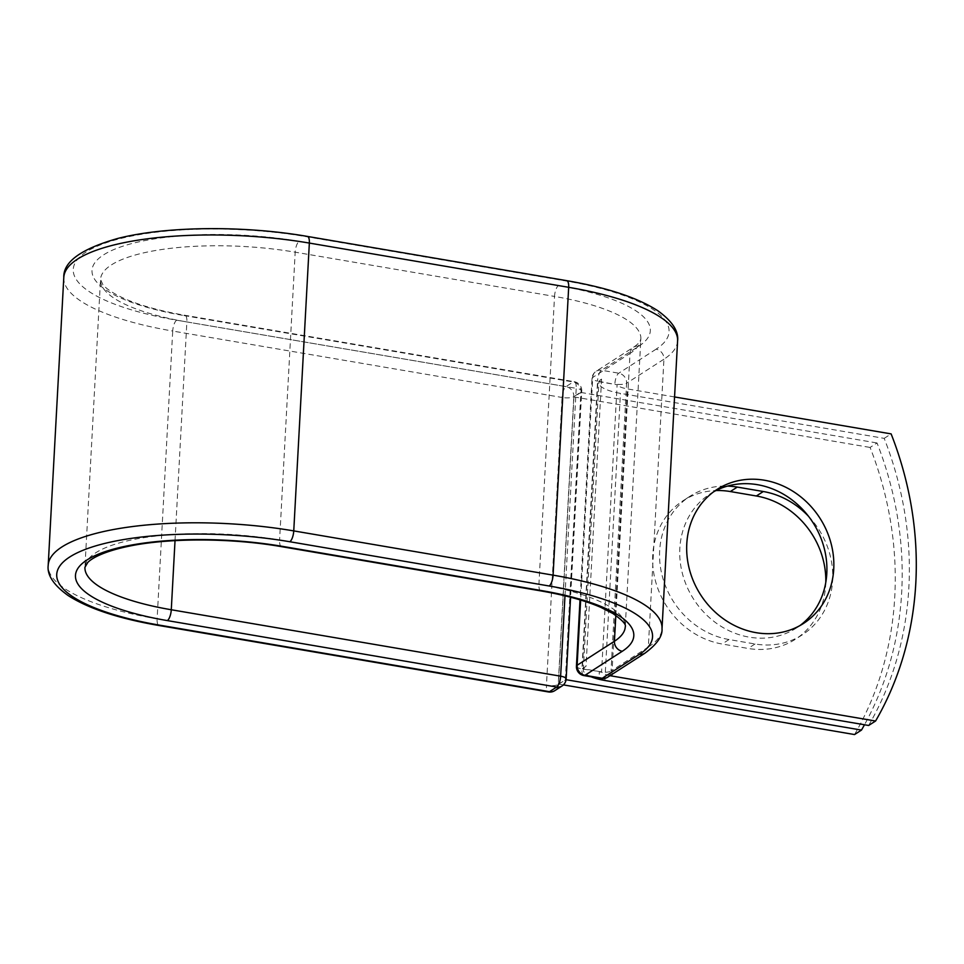 <?xml version="1.0" encoding="UTF-8"?>
<svg xmlns="http://www.w3.org/2000/svg" width="964" height="964" viewBox="0 0 964 964"><rect width="100%" height="100%" fill="white"/><g stroke="black" fill="none" stroke-linecap="round" stroke-linejoin="round"><path stroke-width="0.72" stroke-dasharray="4.82 3.62" d="M825.799 582.364A79.735 70.89 -122.8 0 1 825.714 584.75A79.735 70.89 -122.8 0 1 795.396 639.265A79.735 70.89 -122.8 0 1 748.1 648.447L722.084 644A79.735 70.89 -122.8 0 1 655.592 581.485A79.735 70.89 -122.8 0 1 683.042 500.738A79.735 70.89 -122.8 0 1 715.939 490.568M808.555 516.33A79.735 70.89 -122.8 0 1 832.643 580.292A79.735 70.89 -122.8 0 1 802.337 634.794A79.735 70.89 -122.8 0 1 755.029 643.976L729.013 639.542A79.735 70.89 -122.8 0 1 662.521 577.026A79.735 70.89 -122.8 0 1 689.983 496.267A79.735 70.89 -122.8 0 1 727.507 486.097M713.697 491.748A79.735 70.89 57.2 0 0 710.155 493.869A79.735 70.89 57.2 0 0 679.837 548.383A79.735 70.89 57.2 0 0 718.035 624.371A79.735 70.89 57.2 0 0 796.493 627.962A79.735 70.89 57.2 0 0 799.891 625.612M868.648 725.47A337.882 300.394 -122.8 0 0 884.193 438.367L620.43 393.36A35.138 10.146 3.1 0 1 598.873 382.756A35.138 10.146 3.1 0 1 599.114 381.72L614.827 384.407A9.013 2.603 -176.9 0 0 617.129 384.696L601.584 671.812A9.013 2.603 3.1 0 1 599.283 671.51L581.955 668.92L597.547 381.093L614.827 384.407M674.559 396.951L627.371 388.89A17.123 4.941 3.1 0 1 617.129 384.696M884.193 438.367L891.134 433.896M591.113 676.8A35.138 10.146 3.1 0 1 583.316 669.872A35.138 10.146 3.1 0 1 583.557 668.835L599.283 671.51M610.019 675.668A17.123 4.941 3.1 0 1 601.584 671.812M601.572 379.129L586.028 666.245A35.138 10.146 -176.9 0 0 583.557 668.835L582.328 668.618L597.873 381.515L599.114 381.72A35.138 10.146 3.1 0 1 601.572 379.129L597.873 381.515M586.028 666.245L582.328 668.618M565.338 679.56L580.882 392.456L573.942 396.915L558.397 684.03L566.073 679.692M854.55 734.556A337.882 300.394 57.2 0 0 870.094 447.441L877.035 442.97A337.882 300.394 57.2 0 1 864.491 724.759M558.397 684.03L563.422 684.886M580.882 392.456L877.035 442.97M573.942 396.915L870.094 447.441M755.029 643.976L748.1 648.447M604.886 680.476L620.43 393.36M611.899 674.451L627.371 388.89M63.793 277.463A177.497 51.273 3.1 0 0 172.713 331.05A9.013 3.205 -80.3 0 1 176.641 320.193A168.495 48.67 3.1 0 1 86.23 251.953A168.495 48.67 3.1 0 1 306.347 236.686L565.675 280.934A168.495 48.67 3.1 0 1 656.086 349.173A9.013 8.013 -122.8 0 1 663.931 359.211L626.612 383.226A9.013 8.013 57.2 0 0 618.78 373.201L601.488 370.248A9.013 8.013 57.2 0 0 596.138 371.285A9.013 8.013 57.2 0 0 592.715 377.442L580.653 600.054M656.086 349.173L618.78 373.201A9.013 3.205 99.7 0 0 614.851 384.046A9.013 2.603 -176.9 0 0 626.612 383.226L611.031 671.052L648.338 647.037A9.013 8.013 -122.8 0 1 644.916 653.194M677.596 340.894A177.497 51.273 3.1 0 1 663.931 359.211L648.338 647.037A177.497 51.273 3.1 0 0 662.015 628.733M607.609 677.222A9.013 8.013 57.2 0 0 611.031 671.052A9.013 2.603 -176.9 0 1 599.259 671.872A9.013 3.205 99.7 0 0 601.211 678.523M615.827 615.43L630.022 353.427L592.715 377.442A9.013 2.603 -176.9 0 0 592.017 378.37A9.013 2.603 -176.9 0 0 597.547 381.093A9.013 3.205 99.7 0 1 601.488 370.248L638.795 346.221A9.013 8.013 -122.8 0 0 633.444 347.257L596.138 371.285A9.013 9.013 0 0 0 592.017 378.37L580.027 599.873M630.022 353.427A9.013 8.013 -122.8 0 1 633.444 347.257C637.553 344.726 640.024 341.943 640.855 338.906A140.708 40.645 3.1 0 1 630.022 353.427M565.675 280.934A9.013 3.205 99.7 0 1 566.724 280.669M540.876 590.908A9.013 3.205 99.7 0 1 538.924 584.256A140.708 40.645 3.1 0 1 625.274 626.745L640.855 338.906A140.708 40.645 3.1 0 0 554.517 296.43A9.013 3.205 99.7 0 1 558.445 285.585A149.721 43.247 3.1 0 1 638.795 346.221M281.548 546.66A9.013 3.205 99.7 0 1 279.596 540.021L538.924 584.256L554.517 296.43L295.189 252.182A9.013 3.205 99.7 0 1 299.117 241.337L558.445 285.585M306.347 236.686A9.013 3.205 99.7 0 1 307.396 236.421M175.026 540.635L186.871 321.928L576.207 388.347A9.013 3.205 -80.3 0 0 574.255 381.696L184.919 315.276C160.422 311.035 140.407 305.54 124.886 298.792C113.547 293.634 106.197 288.887 102.847 284.525L100.521 279.452L84.94 567.278A140.708 40.645 3.1 0 1 279.596 540.021L295.189 252.182A140.708 40.645 3.1 0 0 100.521 279.452A140.708 40.645 3.1 0 0 186.871 321.928A9.013 3.205 -80.3 0 0 184.919 315.276A9.013 3.205 -80.3 0 0 183.871 315.541A149.721 43.247 3.1 0 1 103.534 254.906A149.721 43.247 3.1 0 1 299.117 241.337M183.871 315.541L573.206 381.973A9.013 8.013 -122.8 0 1 581.051 391.999L565.458 679.825L558.228 684.488L573.821 396.65L581.051 391.999A9.013 2.603 -176.9 0 0 581.738 391.071A9.013 9.013 0 0 0 574.255 381.696A9.013 3.205 -80.3 0 0 573.206 381.973L565.989 386.624A9.013 3.205 -80.3 0 0 562.048 397.469L172.713 331.05L157.12 618.876A177.497 51.273 3.1 0 1 48.2 565.29M176.641 320.193L565.989 386.624A9.013 8.013 -122.8 0 1 573.821 396.65A9.013 2.603 -176.9 0 1 562.048 397.469L546.468 685.296L157.12 618.876A9.013 3.205 -80.3 0 0 159.072 625.528M554.806 690.646A9.013 8.013 -122.8 0 0 558.228 684.488A9.013 2.603 -176.9 0 1 546.468 685.296A9.013 3.205 -80.3 0 0 548.42 691.947M564.976 595.824L576.207 388.347A9.013 2.603 -176.9 0 1 581.738 391.071L570.58 597.222M729.013 639.542L722.084 644M576.436 666.208A9.013 2.603 -176.9 0 0 581.955 668.92A9.013 3.205 99.7 0 0 583.907 675.571M562.036 685.994A9.013 8.013 -122.8 0 0 565.458 679.825A9.013 2.603 -176.9 0 0 566.157 678.897M802.337 634.794L795.396 639.265M710.155 493.869L717.096 489.411M583.316 669.872L598.873 382.756M796.493 627.962L803.422 623.491M689.983 496.267L683.042 500.738"/><path stroke-width="1.45" d="M833.74 568.989A79.735 70.89 57.2 0 0 795.541 492.99A79.735 70.89 57.2 0 0 717.096 489.411A79.735 70.89 57.2 0 0 686.778 543.913A79.735 70.89 57.2 0 0 724.964 619.9A79.735 70.89 57.2 0 0 803.422 623.491A79.735 70.89 57.2 0 0 833.74 568.989M799.891 625.612A79.735 70.89 57.2 0 0 826.799 573.447A79.735 70.89 57.2 0 0 790.48 498.774A79.735 70.89 57.2 0 0 713.697 491.748M674.559 396.951L891.134 433.896A337.882 300.394 57.2 0 1 875.589 721.012L868.648 725.47L604.886 680.476A35.138 10.146 3.1 0 1 591.113 676.8M875.589 721.012L611.815 676.005A17.123 4.941 3.1 0 1 610.019 675.668M727.507 486.097A79.735 70.89 -122.8 0 1 737.279 487.085L763.295 491.519A79.735 70.89 -122.8 0 1 808.555 516.33M715.939 490.568A79.735 70.89 -122.8 0 1 730.338 491.544L756.354 495.99A79.735 70.89 -122.8 0 1 825.799 582.364M563.422 684.886L854.55 734.556L861.479 730.085A337.882 300.394 57.2 0 0 864.491 724.759M566.073 679.692L861.479 730.085M611.815 676.005L611.899 674.451M639.566 654.231L602.259 678.258A9.013 8.013 57.2 0 0 607.609 677.222L644.916 653.194A9.013 8.013 -122.8 0 1 639.566 654.231A168.495 48.67 3.1 0 0 549.155 585.992A9.013 3.205 99.7 0 0 553.083 575.147A177.497 51.273 3.1 0 1 662.015 628.733L677.596 340.894A177.497 51.273 3.1 0 0 568.676 287.308L553.083 575.147L293.755 530.899A9.013 3.205 99.7 0 1 289.827 541.744L549.155 585.992M282.597 546.395A9.013 3.205 99.7 0 1 281.548 546.66C231.818 537.972 170.158 537.767 129.887 546.01C103.124 551.432 91.219 558.638 87.748 562.518L84.94 567.278A140.708 40.645 3.1 0 0 171.279 609.754A9.013 3.205 -80.3 0 1 167.35 620.599A149.721 43.247 3.1 0 1 87.001 559.964A149.721 43.247 3.1 0 1 282.597 546.395L541.925 590.643A149.721 43.247 3.1 0 1 622.274 651.278A9.013 8.013 -122.8 0 1 614.429 641.253L577.123 665.268A9.013 8.013 57.2 0 0 584.967 675.306L602.259 678.258A9.013 3.205 99.7 0 1 601.211 678.523A9.013 9.013 0 0 0 607.609 677.222M622.274 651.278L584.967 675.306A9.013 3.205 99.7 0 1 583.907 675.571L601.211 678.523M580.653 600.054L577.123 665.268A9.013 2.603 -176.9 0 0 576.436 666.208L580.027 599.873M541.925 590.643A9.013 3.205 99.7 0 1 540.876 590.908C565.398 595.162 585.425 600.656 600.946 607.416L612.899 613.526C622.19 620.045 626.323 624.455 625.274 626.745A140.708 40.645 3.1 0 1 614.429 641.253L615.827 615.43M566.724 280.669A9.013 3.205 99.7 0 1 568.676 287.308L309.348 243.073L293.755 530.899A177.497 51.273 3.1 0 0 48.2 565.29L63.793 277.463A177.497 51.273 3.1 0 1 309.348 243.073A9.013 3.205 99.7 0 0 307.396 236.421L566.724 280.669C607.079 287.609 637.409 297.611 657.737 310.685C672.185 321.084 678.813 331.158 677.596 340.894M48.2 565.29C46.971 575.05 53.635 585.136 68.179 595.571C88.495 608.609 118.801 618.599 159.072 625.528A9.013 3.205 -80.3 0 0 160.12 625.25A168.495 48.67 3.1 0 1 69.709 557.011A168.495 48.67 3.1 0 1 289.827 541.744M159.072 625.528L548.42 691.947A9.013 3.205 -80.3 0 0 549.468 691.682L556.686 687.031A9.013 3.205 -80.3 0 0 560.626 676.186L171.279 609.754L175.026 540.635M160.12 625.25L549.468 691.682A9.013 8.013 -122.8 0 0 554.806 690.646L562.036 685.994A9.013 8.013 -122.8 0 1 556.686 687.031L167.35 620.599M562.036 685.994A9.013 9.013 0 0 0 566.157 678.897A9.013 2.603 -176.9 0 0 560.626 676.186L564.976 595.824M737.279 487.085L730.338 491.544M763.295 491.519L756.354 495.99M644.916 653.194C656.918 644.35 662.617 636.192 662.015 628.733M281.548 546.66L540.876 590.908M63.793 277.463C63.178 261.859 81.169 248.857 117.777 238.457C165.772 226.106 244 225.371 307.396 236.421M576.436 666.208A9.013 9.013 0 0 0 583.907 675.571M566.157 678.897L570.58 597.222M548.42 691.947A9.013 9.013 0 0 0 554.806 690.646"/></g></svg>
